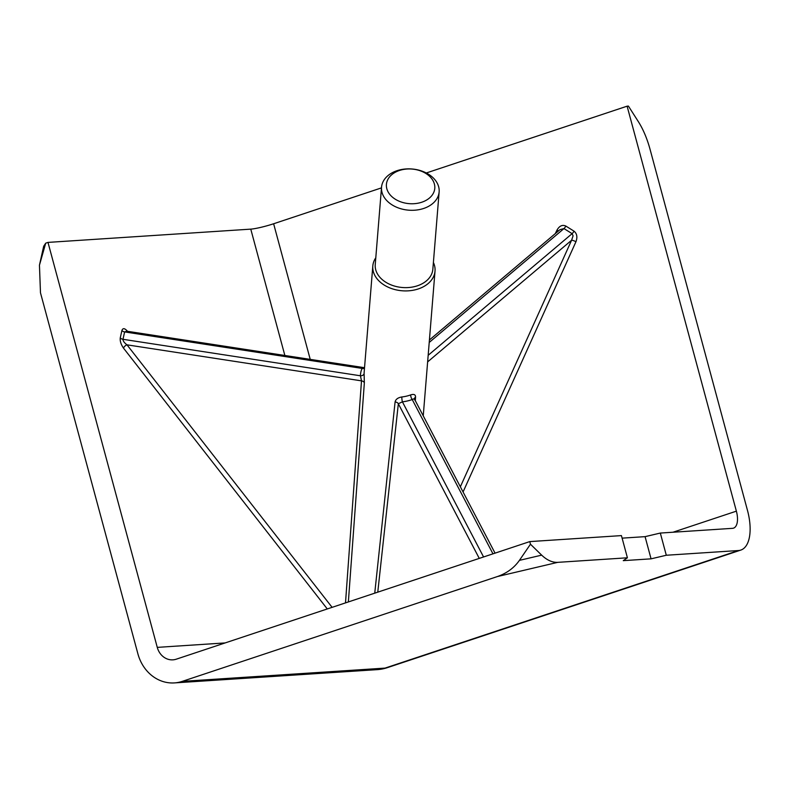 <?xml version="1.0" encoding="UTF-8"?>
<svg xmlns="http://www.w3.org/2000/svg" width="789" height="789" viewBox="0 0 789 789"><rect width="100%" height="100%" fill="white"/><g stroke="black" fill="none" stroke-linecap="round" stroke-linejoin="round"><path stroke-width="1.18" d="M428.171 355.297L572.114 233.652L573.08 235.842L571.581 240.25L427.628 361.904M126.309 331.124L363.551 367.566L362.092 368.404L124.623 331.922L126.861 331.222M391.778 174.665A24.272 17.358 4.7 0 0 395.338 199.252A24.272 17.358 4.7 0 0 429.423 198.049A24.272 17.358 4.7 0 0 425.863 173.462A24.272 17.358 4.7 0 0 391.778 174.665M383.395 195.919A28.897 20.662 -175.3 0 1 381.531 187.24A28.897 20.662 -175.3 0 1 387.922 175.661A28.897 20.662 -175.3 0 1 437.274 183.245A28.897 20.662 -175.3 0 1 439.138 191.924A28.897 20.662 -175.3 0 1 432.747 203.503A28.897 20.662 -175.3 0 1 383.395 195.919M381.531 187.24L375.239 264.571A28.897 20.662 4.7 0 0 377.103 273.26A28.897 20.662 4.7 0 0 426.454 280.835A28.897 20.662 4.7 0 0 432.845 269.266L439.138 191.924M433.398 262.471A31.205 22.309 -175.3 0 1 435.025 271.061A31.205 22.309 -175.3 0 1 428.121 283.567A31.205 22.309 -175.3 0 1 374.814 275.371A31.205 22.309 -175.3 0 1 372.812 266.001A31.205 22.309 -175.3 0 1 375.791 257.786M345.503 602.895L361.5 380.86A3.472 2.436 -175.7 0 1 364.35 382.882L364.104 373.513A3.472 2.426 -179.6 0 1 360.445 375.781L361.5 380.86L126.99 344.832C124.277 342.781 122.936 340.937 122.976 339.3L360.445 375.781A34.677 24.794 -175.3 0 1 362.092 368.404A3.472 2.347 -155.6 0 0 364.479 368.325M364.35 382.882L348.363 601.938M557.744 562.35L627.413 557.793L621.426 535.603L529.764 541.599L530.464 544.213L541.668 555.14C546.964 560.18 552.32 562.587 557.744 562.35L497.395 576.552L182.269 681.371L385.042 668.105L738.524 550.525A40.456 18.995 71.6 0 0 740.812 550.081A40.456 18.995 71.6 0 0 747.489 510.424L650.077 149.387C647.108 138.627 643.262 129.475 638.518 121.91L628.419 106.091L627.107 106.18L426.297 172.978M374.745 593.16L395.082 401.976C395.683 399.283 397.952 397.617 401.867 396.966A31.205 22.309 4.7 0 0 410.704 394.894C413.978 393.849 415.596 394.599 415.547 397.153L415.32 400.773M738.524 550.525L666.301 555.249L660.314 533.058L732.537 528.334A17.338 8.137 71.6 0 0 733.514 528.147A17.338 8.137 71.6 0 0 736.374 511.154L627.107 106.18M381.481 187.881L273.625 223.76A17.338 1.864 -15.1 0 1 250.774 229.135L47.991 242.401L157.267 647.374A17.338 15.198 -93.7 0 0 172.919 659.841A17.338 15.198 -93.7 0 0 176.282 659.18L529.764 541.599M660.314 533.058L645.077 536.648L622.107 538.147M666.301 555.249L651.063 558.839L623.28 560.654L627.413 557.793M39.45 265.173L43.671 246.286L45.713 243.16L39.45 265.173L40.476 292.778L137.897 653.815A40.456 35.456 -93.7 0 0 174.428 682.909A40.456 35.456 -93.7 0 0 182.269 681.371M47.991 242.401L45.713 243.16M497.395 576.552C506.755 573.297 514.103 567.912 519.418 560.368L530.464 544.213M479.268 558.395L398.337 403.741L377.773 592.154M492.967 553.839L412.223 399.53C413.811 398.613 414.61 398.731 414.61 399.905M395.082 401.976A3.472 2.475 6.2 0 1 398.337 403.741L402.41 401.838A34.677 24.794 -175.3 0 0 412.223 399.53A3.472 1.322 69.7 0 1 410.704 394.894M483.578 556.965L402.41 401.838A3.472 0.651 83.4 0 1 401.867 396.966M327.287 608.95L123.548 348.186A3.472 1.854 142 0 1 126.99 344.832L332.11 607.352M123.548 348.186C120.983 344.527 119.898 341.085 120.273 337.85L121.92 330.473C122.837 327.918 124.652 328.125 127.374 331.094A3.472 1.923 -39.1 0 0 127.335 331.272M555.288 233.613L557.024 230.023A3.472 0.907 -154.2 0 1 558.296 231.078M429.413 339.99L559.963 229.658L563.957 228.583L429.216 342.446M557.024 230.023C559.47 225.841 562.409 224.52 565.821 226.058L573.978 231.128C576.966 233.564 577.627 237.114 575.94 241.769A3.472 0.868 24.3 0 0 571.581 240.25L460.342 486.813M651.063 558.839L645.077 536.648M372.812 266.001L364.153 372.339A31.205 22.309 4.7 0 0 364.104 373.513M575.94 241.769L463.054 491.991M736.374 511.154L672.997 532.23M310.225 359.37L273.625 223.76M250.774 229.135L284.859 355.474M225.131 642.927L157.267 647.374M387.34 667.662A40.456 18.995 -108.4 0 1 385.042 668.105A40.456 35.456 -93.7 0 1 377.211 669.644A40.456 40.456 0 0 0 387.34 667.662L740.812 550.081M40.091 262.678L43.829 245.951M541.668 555.14L519.418 560.368M495.058 553.148L414.383 398.889A3.472 2.515 -176.4 0 1 415.547 397.153M121.92 330.473A3.472 2.416 -167.4 0 0 124.623 331.922L122.976 339.3A3.472 2.416 -167.4 0 1 120.273 337.85M573.978 231.128A3.472 1.41 -58.2 0 1 572.114 233.652L563.957 228.583A3.472 1.41 -58.2 0 0 565.821 226.058M423.239 415.902L435.025 271.061M174.428 682.909L377.211 669.644M363.551 367.566L364.548 367.546"/></g></svg>
